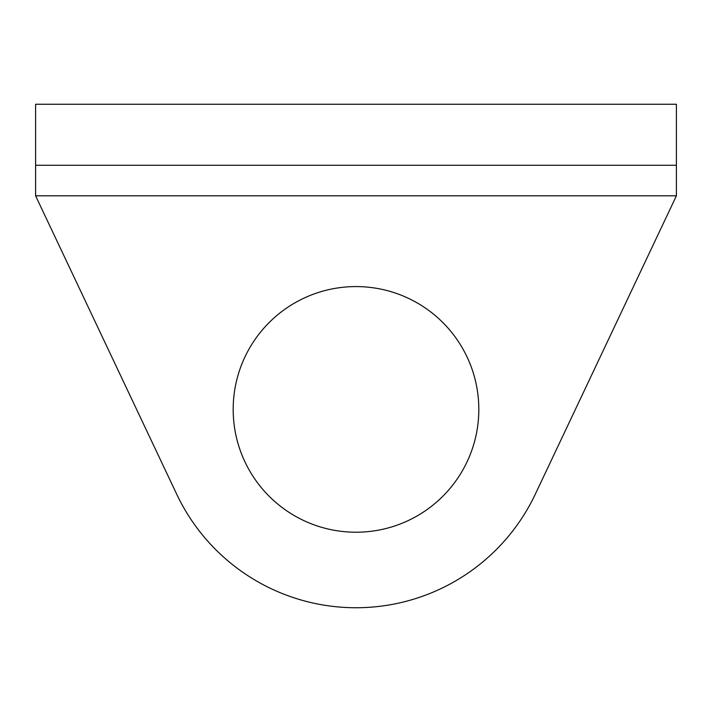 <?xml version="1.0" encoding="UTF-8"?>
<svg xmlns="http://www.w3.org/2000/svg" width="712" height="712" viewBox="0 0 712 712"><rect width="100%" height="100%" fill="white"/><g stroke="black" fill="none" stroke-linecap="round" stroke-linejoin="round"><path stroke-width="1.07" d="M478.82 409.4A122.82 122.82 0 0 0 356 286.58A122.82 122.82 0 0 0 233.18 409.4A122.82 122.82 0 0 0 356 532.22A122.82 122.82 0 0 0 478.82 409.4M676.4 195.8L535.308 494.19A198.345 198.345 0 0 1 176.692 494.19L35.6 195.8L35.6 104.255L676.4 104.255L676.4 195.8L35.6 195.8M676.4 165.282L35.6 165.282"/></g></svg>
